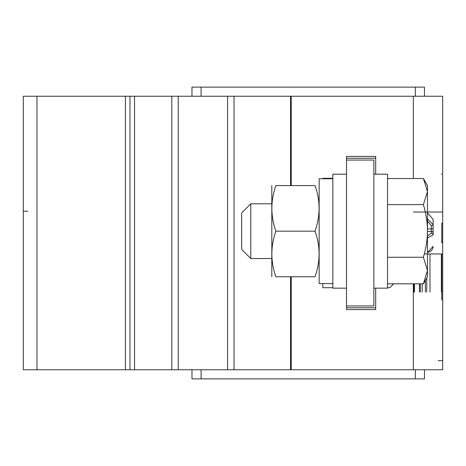 <?xml version="1.0" encoding="UTF-8"?>
<svg xmlns="http://www.w3.org/2000/svg" width="466" height="466" viewBox="0 0 466 466"><rect width="100%" height="100%" fill="white"/><g stroke="black" fill="none" stroke-linecap="round" stroke-linejoin="round"><path stroke-width="0.7" d="M442.7 350.123L442.7 321.936L442.7 369.759L442.7 321.936L442.7 360.643L438.139 360.643L442.7 360.643L442.7 369.759L23.3 369.759L23.3 96.241L442.7 96.241L442.7 144.064L442.7 96.241L415.346 96.241L415.346 87.125L191.975 87.125L191.975 96.241L191.975 87.125M275.884 231.177C270.525 246.409 270.525 261.607 275.884 276.763C270.525 276.763 270.525 276.763 275.884 276.763C270.525 276.763 270.525 276.763 275.884 276.763L315.022 276.763C320.422 276.763 320.422 276.763 315.022 276.763C320.422 261.368 320.422 246.17 315.022 231.177L275.884 231.177C270.525 216.02 270.525 200.823 275.884 185.59C270.525 185.59 270.525 185.59 275.884 185.59L315.022 185.59C320.422 185.59 320.422 185.59 315.022 185.59C320.422 200.584 320.422 215.781 315.022 231.177M271.812 185.59L271.812 276.763M250.778 258.531L241.662 249.409L241.662 212.945L250.778 203.823L250.778 258.531L271.748 258.531M433.13 227.985L433.13 234.922L427.473 237.969M346.512 174.191L332.835 174.191L332.835 288.163L346.512 288.163M332.835 283.602L319.158 283.602L319.158 178.752L332.835 178.752L322.804 178.752L322.804 178.297L332.835 178.297M375.689 158.236L346.512 158.236L375.689 158.236L346.512 158.236L375.689 158.236L375.689 156.413L375.689 174.191L373.866 174.191L387.537 174.191L387.537 288.163L373.866 288.163M442.7 336.796L442.7 341.706M442.7 326.631L442.7 331.536M427.473 235.912L431.3 233.344A1.823 1.579 -0 0 1 433.13 234.922L433.13 232.988A1.823 1.579 -0 0 0 431.3 231.41L427.473 231.41M427.473 252.607L433.13 246.357L432.652 248.722L431.091 250.935L427.473 252.665M423.495 178.694L427.473 191.578L423.402 204.621C426.116 214.022 427.473 222.795 427.473 230.938C427.473 239.081 426.116 247.854 423.402 257.261L427.473 270.536L427.473 276.763L423.402 283.817L427.473 270.536L427.473 185.59L423.402 178.536L387.537 178.536M201.091 369.759L191.975 369.759L191.975 378.875L201.091 378.875L201.091 369.759M291.233 276.763L291.233 369.759L290.557 369.759L290.557 276.763M234.043 96.241L234.043 369.759L227.594 369.759L227.594 96.241M57.947 369.759L53.386 369.759M442.7 345.213L442.7 344.164L442.7 345.213M373.866 305.941L346.512 305.941L346.512 160.059L373.866 160.059L373.866 305.941M346.512 305.941L346.512 309.587L375.689 309.587L375.689 288.163M322.804 283.602L322.804 287.703L332.835 287.703M442.7 144.064L442.7 321.936M387.537 287.703L389.821 287.703L393.706 283.817M375.689 156.413L346.512 156.413L346.512 160.059M219.119 87.125L221.816 87.125M394.62 87.125L397.317 87.125M438.139 96.241L424.468 96.241L424.468 87.125L415.346 87.125M393.892 87.125L395.453 87.125M410.791 87.125L408.053 87.125M424.468 378.875L424.468 369.759L424.468 378.875L424.468 369.759L424.468 378.875L424.468 369.759L424.468 378.875L424.468 369.759L424.468 378.875L201.091 378.875M205.646 378.875L208.384 378.875M408.053 378.875L410.791 378.875M375.689 309.587L346.512 309.587M346.512 307.764L375.689 307.764L346.512 307.764M390.059 178.536L387.537 178.297M36.977 369.759L36.977 96.241L39.161 96.241M427.473 218.892L433.13 224.659L433.13 220.47L433.13 224.659A1.823 0.915 180 0 1 431.3 225.567L427.473 221.117M433.13 228.008L433.13 224.659L433.13 228.008A1.823 0.915 180 0 1 431.3 228.917L431.3 225.567M424.468 96.241L424.468 87.125M442.7 212.03L442.7 96.241L442.7 212.03L413.33 212.03M129.973 369.759L129.973 96.241L129.973 369.759M442.7 130.602L442.7 127.096L442.7 130.602M441.785 292.036L441.366 292.036L441.785 292.036M441.785 173.964L441.366 173.964L441.785 173.964M27.861 211.215L23.3 211.215L23.3 369.759L23.3 96.241M422.184 292.036L422.184 283.817L422.184 292.036M423.402 204.621L387.537 204.621M423.402 283.817L387.537 283.817M423.402 257.261L387.537 257.261M442.7 242.827L441.785 242.827L441.785 223.173L442.7 223.173M424.305 253.97L442.7 253.97L442.7 359.944M441.785 299.976L441.785 253.97M441.785 242.827L441.785 223.173M431.3 233.344L431.3 228.917L427.473 228.917M23.3 211.215L23.3 369.759M201.091 96.241L201.091 87.125M125.412 369.759L125.412 96.241M178.233 96.241L178.233 369.759M171.785 369.759L171.785 96.241M134.534 369.759L134.534 96.241M414.437 292.036L414.437 283.817M420.361 292.036L420.361 283.817L420.361 292.036M425.376 292.036L425.376 280.398L425.376 292.036M441.366 292.036L441.366 253.97L441.366 292.036M442.7 369.759L442.7 253.97M429.972 292.036L429.972 253.97M426.745 292.036L426.745 278.021M413.983 292.036L413.983 283.817M290.557 185.59L290.557 96.241M415.346 378.875L415.346 369.759M413.33 178.536L413.33 96.241M291.233 96.241L291.233 185.59M413.33 369.759L413.33 283.817M191.975 369.759L191.975 378.875M419.452 292.036L419.452 283.817M427.473 212.77L433.124 219.451L433.13 220.47M250.778 203.823L271.748 203.823"/></g></svg>
